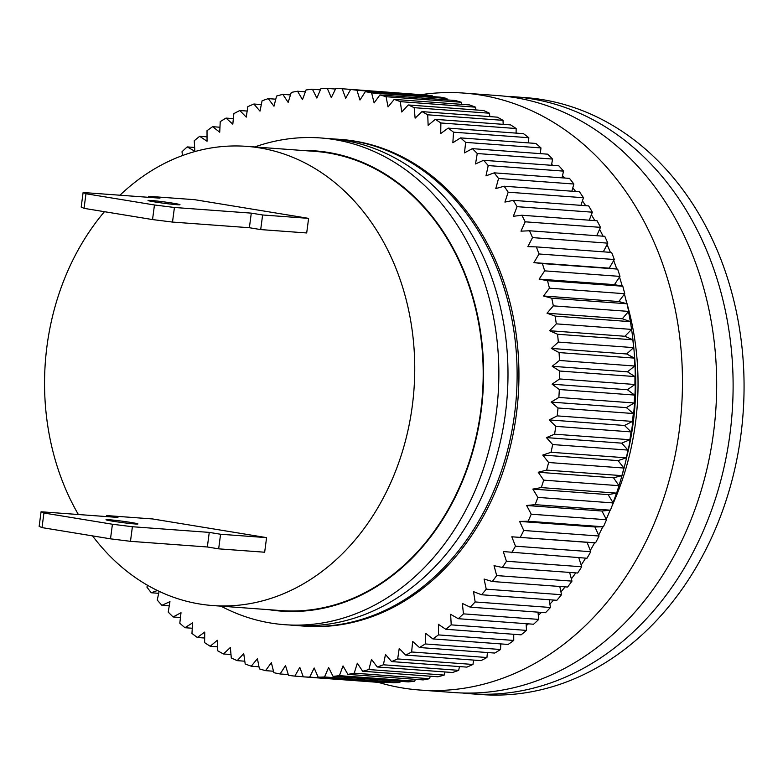 <?xml version="1.0" encoding="UTF-8"?>
<svg xmlns="http://www.w3.org/2000/svg" width="783" height="783" viewBox="0 0 783 783"><rect width="100%" height="100%" fill="white"/><g stroke="black" fill="none" stroke-linecap="round" stroke-linejoin="round"><path stroke-width="1.17" d="M612.14 505.71A244.032 195.916 -85.8 0 0 635.444 423.3A244.032 195.916 -85.8 0 0 625.715 299.175M421.097 94.665A299.282 240.273 94.2 0 1 463.79 93.079A299.282 240.273 94.2 0 1 679.282 430.484A299.282 240.273 94.2 0 1 419.884 690.038A299.282 240.273 94.2 0 1 378.297 682.355M419.884 690.038L454.101 692.563A299.282 240.273 -85.8 0 0 713.499 432.999A299.282 240.273 -85.8 0 0 498.008 95.595L463.79 93.079M339.724 139.364A244.032 195.916 94.2 0 1 340.634 139.423A244.032 195.916 94.2 0 1 516.349 414.54A244.032 195.916 94.2 0 1 304.841 626.175A244.032 195.916 94.2 0 1 303.921 626.106M618.962 485.666A283.172 227.334 -85.8 0 0 632.273 425.864A283.172 227.334 -85.8 0 0 631.108 326.178M630.364 321.637A283.172 227.334 -85.8 0 0 628.475 311.556M626.791 303.706A283.172 227.334 -85.8 0 0 624.442 294.095M622.26 286.138A283.172 227.334 -85.8 0 0 619.5 277.084M616.789 269.009A283.172 227.334 -85.8 0 0 613.696 260.573M610.397 252.341A283.172 227.334 -85.8 0 0 607.05 244.629M603.067 236.182A283.172 227.334 -85.8 0 0 599.592 229.331M594.826 220.61A283.172 227.334 -85.8 0 0 591.371 214.728M585.674 205.694A283.172 227.334 -85.8 0 0 582.435 200.869M575.632 191.483A283.172 227.334 -85.8 0 0 572.804 187.822M564.67 178.035A283.172 227.334 -85.8 0 0 562.537 175.617M552.788 165.389A283.172 227.334 -85.8 0 0 551.672 164.303M303.266 676.747L294.839 676.12A294.682 236.574 94.2 0 1 288.516 675.337L285.511 665.579L280.118 673.967A294.682 236.574 94.2 0 1 273.854 672.685L271.358 662.692L265.564 670.649A294.682 236.574 94.2 0 1 259.398 668.888L257.421 658.689L251.245 666.206A294.682 236.574 94.2 0 1 245.187 663.955L243.728 653.609L237.2 660.646A294.682 236.574 94.2 0 1 231.288 657.926L230.359 647.463L223.498 653.981A294.682 236.574 94.2 0 1 217.743 650.8L217.341 640.269L210.187 646.249A294.682 236.574 94.2 0 1 204.608 642.618L204.754 632.057L197.316 637.479A294.682 236.574 94.2 0 1 191.952 633.418L192.618 622.857L184.945 627.712A294.682 236.574 94.2 0 1 179.806 623.219L181.01 612.717L173.112 616.965A294.682 236.574 94.2 0 1 168.218 612.081L169.95 601.667L161.875 605.298A294.682 236.574 94.2 0 1 157.246 600.032L159.145 591.341M294.839 676.12L299.801 667.351L303.295 676.835L378.59 682.375A294.682 236.574 -85.8 0 0 384.952 682.668L309.667 677.129A294.682 236.574 94.2 0 1 303.295 676.835M288.271 674.564L280.118 673.967M309.667 677.129L314.189 667.997L318.162 677.178L393.457 682.717A294.682 236.574 -85.8 0 0 399.839 682.502L324.544 676.962A294.682 236.574 94.2 0 1 318.162 677.178M385.236 682.11L384.952 682.668M273.492 671.237L265.564 670.649M324.544 676.962L328.606 667.527L333.049 676.355L408.334 681.895A294.682 236.574 -85.8 0 0 414.706 681.181L339.421 675.651A294.682 236.574 94.2 0 1 333.049 676.355M400.358 681.308L399.839 682.502M258.987 666.773L251.245 666.206M339.421 675.651L343.003 665.922L347.887 674.378L423.182 679.908A294.682 236.574 -85.8 0 0 429.515 678.704L354.229 673.174A294.682 236.574 94.2 0 1 347.887 674.378M415.391 679.341L414.706 681.181M244.795 661.204L237.2 660.646M354.229 673.174L357.322 663.211L362.637 671.246L437.922 676.776A294.682 236.574 -85.8 0 0 444.196 675.083L368.91 669.553A294.682 236.574 94.2 0 1 362.637 671.246M430.288 676.218L429.515 678.704M230.985 654.539L223.498 653.981M368.91 669.553L371.494 659.384L377.22 666.969L452.505 672.509A294.682 236.574 -85.8 0 0 458.701 670.336L383.406 664.796A294.682 236.574 94.2 0 1 377.22 666.969M444.998 671.961L444.196 675.083M217.586 646.797L210.187 646.249M383.406 664.796L385.481 654.471L391.588 661.576L466.883 667.116A294.682 236.574 -85.8 0 0 472.961 664.464L397.666 658.934A294.682 236.574 94.2 0 1 391.588 661.576M459.455 666.568L458.701 670.336M204.676 638.028L197.316 637.479M397.666 658.934L399.222 648.481L405.692 655.087L480.977 660.627A294.682 236.574 -85.8 0 0 486.928 657.514L411.633 651.975A294.682 236.574 94.2 0 1 405.692 655.087M473.617 660.089L472.961 664.464M192.275 628.25L184.945 627.712M411.633 651.975L412.661 641.443L419.463 647.521L494.748 653.061A294.682 236.574 -85.8 0 0 500.543 649.499L425.247 643.959A294.682 236.574 94.2 0 1 419.463 647.521M487.418 652.523L486.928 657.514M180.452 617.503L173.112 616.965M425.247 643.959L425.746 633.388L432.852 638.908L508.138 644.448A294.682 236.574 -85.8 0 0 513.746 640.445L438.46 634.905A294.682 236.574 94.2 0 1 432.852 638.908M500.797 643.91L500.543 649.499M169.255 605.846L161.875 605.298M438.46 634.905L438.421 624.345L445.801 629.287L521.096 634.827A294.682 236.574 -85.8 0 0 526.499 630.403L451.214 624.863A294.682 236.574 94.2 0 1 445.801 629.287M513.726 634.289L513.746 640.445M158.714 593.308L151.266 592.76L157.412 590.509M151.266 592.76A294.682 236.574 94.2 0 1 146.93 587.123L147.449 585.224M451.214 624.863L450.636 614.352L458.27 618.697L533.566 624.227A294.682 236.574 -85.8 0 0 538.753 619.402L463.458 613.862A294.682 236.574 94.2 0 1 458.27 618.697M526.137 623.689L526.499 630.403M463.458 613.862L462.352 603.439L470.211 607.168L545.497 612.707A294.682 236.574 -85.8 0 0 550.439 607.491L475.154 601.951A294.682 236.574 94.2 0 1 470.211 607.168M537.98 612.149L538.753 619.402M475.154 601.951L473.519 591.654L481.565 594.757L556.85 600.297A294.682 236.574 -85.8 0 0 561.528 594.718L486.243 589.178A294.682 236.574 94.2 0 1 481.565 594.757M549.206 599.729L550.439 607.491M486.243 589.178L484.09 579.048L492.292 581.505L567.577 587.044A294.682 236.574 -85.8 0 0 571.972 581.123L496.686 575.583A294.682 236.574 94.2 0 1 492.292 581.505M559.776 586.477L561.528 594.718M496.686 575.583L494.014 565.669L502.343 567.479L577.639 573.019A294.682 236.574 -85.8 0 0 581.73 566.775L506.444 561.235A294.682 236.574 94.2 0 1 502.343 567.479M569.633 572.432L571.972 581.123M506.444 561.235L503.273 551.565L586.986 558.25A294.682 236.574 -85.8 0 0 590.764 551.721L515.468 546.182A294.682 236.574 94.2 0 1 511.69 552.72M578.745 557.653L581.73 566.775M587.103 542.325L511.818 536.795L595.589 542.825L587.103 542.325L590.764 551.721M515.468 546.182L511.818 536.795M595.589 542.825A294.682 236.574 -85.8 0 0 599.034 536.022L523.749 530.482A294.682 236.574 94.2 0 1 520.294 537.285M594.904 526.949L519.609 521.419L528.114 521.243L603.409 526.783L594.904 526.949L599.034 536.022M523.749 530.482L519.609 521.419M603.409 526.783A294.682 236.574 -85.8 0 0 606.512 519.736L531.226 514.196A294.682 236.574 94.2 0 1 528.114 521.243M601.921 511.025L526.636 505.495L535.132 504.653L610.417 510.193L601.921 511.025L606.512 519.736M531.226 514.196L526.636 505.495M610.417 510.193A294.682 236.574 -85.8 0 0 613.167 502.931L537.882 497.401A294.682 236.574 94.2 0 1 535.132 504.653M608.137 494.621L532.851 489.081L541.298 487.594L616.593 493.124L608.137 494.621L613.167 502.931M537.882 497.401L532.851 489.081M616.593 493.124A294.682 236.574 -85.8 0 0 618.981 485.685L543.686 480.145A294.682 236.574 94.2 0 1 541.298 487.594M613.529 477.796L538.234 472.257L546.612 470.103L621.908 475.643L613.529 477.796L618.981 485.685M543.686 480.145L538.234 472.257M621.908 475.643A294.682 236.574 -85.8 0 0 623.914 468.038L548.619 462.508A294.682 236.574 94.2 0 1 546.612 470.103M618.061 460.61L542.766 455.07L551.046 452.28L626.331 457.82L618.061 460.61L623.914 468.038M548.619 462.508L542.766 455.07M626.331 457.82A294.682 236.574 -85.8 0 0 627.956 450.088L552.661 444.548A294.682 236.574 94.2 0 1 551.046 452.28M621.731 443.149L546.436 437.609L554.57 434.183L629.855 439.723L621.731 443.149L627.956 450.088M552.661 444.548L546.436 437.609M629.855 439.723A294.682 236.574 -85.8 0 0 631.088 431.893L555.803 426.353A294.682 236.574 94.2 0 1 554.57 434.183M624.511 425.463L549.226 419.923L557.183 415.881L632.468 421.411L624.511 425.463L631.088 431.893M555.803 426.353L549.226 419.923M632.468 421.411A294.682 236.574 -85.8 0 0 633.31 413.522L558.015 407.992A294.682 236.574 94.2 0 1 557.183 415.881M626.4 407.63L551.115 402.1L558.866 397.441L634.161 402.981L626.4 407.63L633.31 413.522M558.015 407.992L551.115 402.1M634.161 402.981A294.682 236.574 -85.8 0 0 634.592 395.063L559.307 389.523A294.682 236.574 94.2 0 1 558.866 397.441M627.389 389.728L552.103 384.189L559.62 378.952L634.915 384.492L627.389 389.728L634.592 395.063M559.307 389.523L552.103 384.189M634.915 384.492A294.682 236.574 -85.8 0 0 634.944 376.564L559.659 371.025A294.682 236.574 94.2 0 1 559.62 378.952M627.477 371.817L552.181 366.278L559.444 360.474L634.729 366.013L627.477 371.817L634.944 376.564M559.659 371.025L552.181 366.278M634.729 366.013A294.682 236.574 -85.8 0 0 634.367 358.115L559.082 352.575A294.682 236.574 94.2 0 1 559.444 360.474M626.654 353.975L551.369 348.435L558.328 342.083L633.613 347.623L626.654 353.975L634.367 358.115M559.082 352.575L551.369 348.435M633.613 347.623A294.682 236.574 -85.8 0 0 632.85 339.793L557.565 334.253A294.682 236.574 94.2 0 1 558.328 342.083M624.932 336.269L549.637 330.729L556.282 323.859L631.578 329.398L624.932 336.269L632.85 339.793M557.565 334.253L549.637 330.729M631.578 329.398A294.682 236.574 -85.8 0 0 630.413 321.656L555.127 316.117A294.682 236.574 94.2 0 1 556.282 323.859M622.309 318.759L547.023 313.22L553.317 305.869L628.612 311.399L622.309 318.759L630.413 321.656M555.127 316.117L547.023 313.22M628.612 311.399A294.682 236.574 -85.8 0 0 627.056 303.775L551.761 298.245A294.682 236.574 94.2 0 1 553.317 305.869M618.805 301.533L543.519 295.994L549.441 288.173L624.736 293.713L618.805 301.533L627.056 303.775M551.761 298.245L543.519 295.994M624.736 293.713A294.682 236.574 -85.8 0 0 622.798 286.235L547.503 280.706A294.682 236.574 94.2 0 1 549.441 288.173M614.43 284.64L539.144 279.11L544.665 270.859L619.96 276.389L614.43 284.64L622.798 286.235M547.503 280.706L539.144 279.11M619.96 276.389A294.682 236.574 -85.8 0 0 617.65 269.098L542.355 263.568A294.682 236.574 94.2 0 1 544.665 270.859M609.203 268.168L533.908 262.628L539.027 253.976L614.312 259.516L609.203 268.168L617.65 269.098M542.355 263.568L533.908 262.628M614.312 259.516A294.682 236.574 -85.8 0 0 611.631 252.439L536.335 246.899A294.682 236.574 94.2 0 1 539.027 253.976M536.335 246.899L527.85 246.625L532.518 237.611L607.814 243.151L603.311 251.823M607.814 243.151A294.682 236.574 -85.8 0 0 604.77 236.309L529.484 230.77A294.682 236.574 94.2 0 1 532.518 237.611M529.484 230.77L520.979 231.161L525.197 221.814L600.483 227.354L596.715 235.712M600.483 227.354A294.682 236.574 -85.8 0 0 597.096 220.777L521.811 215.237A294.682 236.574 94.2 0 1 525.197 221.814M521.811 215.237L513.325 216.294L517.064 206.663L592.359 212.193L589.247 220.199M592.359 212.193A294.682 236.574 -85.8 0 0 588.64 205.909L513.345 200.37A294.682 236.574 94.2 0 1 517.064 206.663M513.345 200.37L504.918 202.083L508.177 192.197L583.462 197.727L580.957 205.342M583.462 197.727A294.682 236.574 -85.8 0 0 579.43 191.757L504.135 186.217L495.786 188.586L498.546 178.485L573.841 184.015A294.682 236.574 -85.8 0 0 569.495 178.387L494.21 172.847L485.979 175.852L488.23 165.575L563.525 171.115A294.682 236.574 -85.8 0 0 558.896 165.839L483.6 160.3L475.526 163.941L477.258 153.527L552.544 159.066A294.682 236.574 -85.8 0 0 547.66 154.173L472.364 148.643L464.466 152.891L465.67 142.389L540.965 147.918A294.682 236.574 -85.8 0 0 535.826 143.436L460.531 137.896L452.858 142.751L453.523 132.19L528.819 137.73A294.682 236.574 -85.8 0 0 523.455 133.658L448.16 128.118L440.721 133.55L440.868 122.98L516.154 128.52A294.682 236.574 -85.8 0 0 510.585 124.888L435.289 119.349L428.135 125.339L427.733 114.807L503.029 120.337A294.682 236.574 -85.8 0 0 497.274 117.156L421.978 111.617L415.117 118.145L414.187 107.682L489.483 113.222A294.682 236.574 -85.8 0 0 483.561 110.501L408.276 104.961L401.748 111.989L400.289 101.643L475.575 107.183A294.682 236.574 -85.8 0 0 469.526 104.932L394.231 99.392L388.055 106.909L386.078 96.72L461.373 102.26A294.682 236.574 -85.8 0 0 455.197 100.488L379.912 94.949L374.117 102.916L371.622 92.923L446.907 98.462A294.682 236.574 -85.8 0 0 440.653 97.18L365.358 91.64L359.965 100.028L356.96 90.27L432.255 95.8A294.682 236.574 -85.8 0 0 425.932 95.017L350.637 89.477L345.675 98.257L342.181 88.763A294.682 236.574 94.2 0 0 335.809 88.479L331.287 97.601L327.314 88.43A294.682 236.574 94.2 0 0 320.932 88.636L316.87 98.081L312.427 89.252A294.682 236.574 94.2 0 0 306.055 89.957L302.473 99.676L297.589 91.229A294.682 236.574 94.2 0 0 291.247 92.433L288.154 102.397L282.839 94.361A294.682 236.574 94.2 0 0 276.565 96.055L273.981 106.224L268.256 98.629A294.682 236.574 94.2 0 0 262.07 100.811L259.995 111.137L253.888 104.022A294.682 236.574 94.2 0 0 247.81 106.674L246.254 117.117L239.784 110.52A294.682 236.574 94.2 0 0 233.843 113.633L232.815 124.154L226.013 118.086A294.682 236.574 94.2 0 0 220.229 121.649L219.729 132.21L212.624 126.689A294.682 236.574 94.2 0 0 207.015 130.692L207.055 141.253L199.675 136.32A294.682 236.574 94.2 0 0 194.262 140.744L194.84 151.256L187.206 146.91A294.682 236.574 94.2 0 0 182.018 151.736L182.429 155.582M187.206 146.91L194.634 147.458M504.135 186.217A294.682 236.574 94.2 0 1 508.177 192.197M573.841 184.015L571.874 191.199M199.675 136.32L207.045 136.859M494.21 172.847A294.682 236.574 94.2 0 1 498.546 178.485M563.525 171.115L562.047 177.839M212.624 126.689L219.964 127.237M483.6 160.3A294.682 236.574 94.2 0 1 488.23 165.575M552.544 159.066L551.516 165.301M226.013 118.086L233.354 118.624M472.364 148.643A294.682 236.574 94.2 0 1 477.258 153.527M540.965 147.918L540.309 153.634M239.784 110.52L247.154 111.059M460.531 137.896A294.682 236.574 94.2 0 1 465.67 142.389M528.819 137.73L528.486 142.898M253.888 104.022L261.307 104.57M448.16 128.118A294.682 236.574 94.2 0 1 453.523 132.19M516.154 128.52L516.095 133.12M268.256 98.629L275.773 99.187M435.289 119.349A294.682 236.574 94.2 0 1 440.868 122.98M503.029 120.337L503.175 124.34M282.839 94.361L290.473 94.929M421.978 111.617A294.682 236.574 94.2 0 1 427.733 114.807M489.483 113.222L489.786 116.608M297.589 91.229L305.38 91.807M408.276 104.961A294.682 236.574 94.2 0 1 414.187 107.682M475.575 107.183L475.966 109.943M312.427 89.252L320.413 89.839M394.231 99.392A294.682 236.574 94.2 0 1 400.289 101.643M461.373 102.26L461.774 104.364M327.314 88.43L335.535 89.037M379.912 94.949A294.682 236.574 94.2 0 1 386.078 96.72M446.907 98.462L447.269 99.901M342.181 88.763L417.505 94.4M365.358 91.64A294.682 236.574 94.2 0 1 371.622 92.923M432.255 95.8L432.49 96.583M513.726 634.935A283.172 227.334 -85.8 0 0 514.578 634.347M526.245 625.607A283.172 227.334 -85.8 0 0 528.417 623.855M538.312 615.301A283.172 227.334 -85.8 0 0 541.445 612.404M549.891 604.055A283.172 227.334 -85.8 0 0 553.679 600.062M560.931 591.899A283.172 227.334 -85.8 0 0 565.13 586.868M571.375 578.891A283.172 227.334 -85.8 0 0 575.779 572.882M581.172 565.062A283.172 227.334 -85.8 0 0 585.625 558.152M590.274 550.469A283.172 227.334 -85.8 0 0 594.63 542.766M598.652 535.171A283.172 227.334 -85.8 0 0 602.773 526.793M606.248 519.227A283.172 227.334 -85.8 0 0 610.074 510.232M613.03 502.706A283.172 227.334 -85.8 0 0 616.485 493.143M350.637 89.477A294.682 236.574 94.2 0 1 356.96 90.27M154.437 201.877A16.12 0.685 7.5 0 0 171.125 204.138A16.12 0.685 7.5 0 0 179.992 204.686A16.12 0.685 7.5 0 0 173.601 203.286A16.12 0.685 7.5 0 0 156.903 201.025A16.12 0.685 7.5 0 0 148.036 200.477A16.12 0.685 7.5 0 0 154.437 201.877M308.61 218.369L194.644 199.685L148.643 196.308L159.967 198.158L83.106 192.51L85.964 193.753L154.457 204.98L174.423 207.475L251.294 213.133L262.618 214.982L308.61 218.369L306.691 232.962L260.7 229.585L249.376 227.726L172.505 222.069L152.538 219.573L84.045 208.347L81.178 207.103L83.106 192.51M148.643 196.308L148.516 197.316M85.964 193.753L84.045 208.347M154.457 204.98L152.538 219.573M174.423 207.475L172.505 222.069M251.294 213.133L249.376 227.726M262.618 214.982L260.7 229.585M112.4 521.135A16.12 0.685 7.5 0 0 129.087 523.396A16.12 0.685 7.5 0 0 137.965 523.944A16.12 0.685 7.5 0 0 131.564 522.555A16.12 0.685 7.5 0 0 114.876 520.294A16.12 0.685 7.5 0 0 106.008 519.746A16.12 0.685 7.5 0 0 112.4 521.135M78.378 514.509A230.222 184.827 94.2 0 1 47 346.017A230.222 184.827 94.2 0 1 104.442 211.684M119.946 195.221A230.222 184.827 94.2 0 1 246.537 146.352A230.222 184.827 94.2 0 1 412.298 405.897A230.222 184.827 94.2 0 1 212.761 605.553A230.222 184.827 94.2 0 1 92.531 535.885M212.761 605.553L281.214 610.593A230.222 184.827 -85.8 0 0 480.742 410.928A230.222 184.827 -85.8 0 0 314.981 151.393L246.537 146.352M302.571 150.473A230.74 185.248 94.2 0 1 481.163 410.997A230.74 185.248 94.2 0 1 268.794 609.673M220.972 606.159A244.032 195.916 -85.8 0 0 270.84 623.053A244.032 195.916 -85.8 0 0 496.265 413.062A244.032 195.916 -85.8 0 0 334.488 139.599A244.032 195.916 -85.8 0 0 254.739 146.959M289.328 624.971A244.032 195.916 -85.8 0 0 505.397 413.727A244.032 195.916 -85.8 0 0 343.61 140.274A244.032 195.916 -85.8 0 0 325.121 138.346M298.45 625.646A244.032 195.916 -85.8 0 0 515.234 408.569A244.032 195.916 -85.8 0 0 352.732 140.94A244.032 195.916 -85.8 0 0 334.243 139.022M344.285 139.736A244.032 195.916 -85.8 0 0 343.375 139.697M626.889 456.274A244.032 195.916 -85.8 0 0 633.163 423.133A244.032 195.916 -85.8 0 0 634.367 354.621M506.21 96.378A299.282 240.273 94.2 0 1 514.441 96.808A299.282 240.273 94.2 0 1 729.932 434.203A299.282 240.273 94.2 0 1 470.534 693.767A299.282 240.273 94.2 0 1 462.332 692.984M470.534 693.767L481.486 694.57A299.282 240.273 -85.8 0 0 740.884 435.015A299.282 240.273 -85.8 0 0 525.393 97.611L514.441 96.808M266.582 537.627L152.607 518.953L106.615 515.566L117.939 517.426L41.068 511.769L43.926 513.012L112.429 524.238L132.396 526.734L209.257 532.391L220.581 534.251L266.582 537.627L264.664 552.221L218.663 548.844L207.338 546.984L130.477 541.327L110.501 538.831L42.008 527.605L39.15 526.362L41.068 511.769M307.582 626.312A244.032 195.916 -85.8 0 0 308.492 626.4M106.615 515.566L106.478 516.574M43.926 513.012L42.008 527.605M112.429 524.238L110.501 538.831M132.396 526.734L130.477 541.327M209.257 532.391L207.338 546.984M220.581 534.251L218.663 548.844"/></g></svg>
